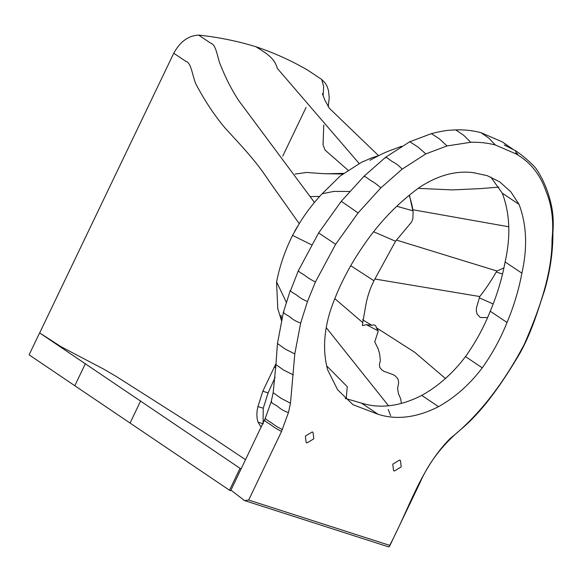 <?xml version="1.0" encoding="UTF-8"?>
<svg xmlns="http://www.w3.org/2000/svg" width="582" height="582" viewBox="0 0 582 582"><rect width="100%" height="100%" fill="white"/><g stroke="black" fill="none" stroke-linecap="round" stroke-linejoin="round"><path stroke-width="0.87" d="M418.16 188.372L452.527 189.914L480.572 188.597L498.869 187.098M396.749 206.261L412.944 210.815L413.14 212.095L409.43 195.108M412.798 209.738L508.777 226.784M396.48 240.104L496.999 271.016L503.925 267.887M311.566 244.804L292.564 235.397C285.049 250.427 279.724 265.923 276.588 281.899L286.308 302.24M374.764 279.011L479.757 296.536C485.504 289.29 491.004 281.106 496.264 271.961L496.999 271.016M362.579 319.722L371.774 325.309C374.517 324.436 376.03 325.236 376.314 327.702L414.748 352.314L445.434 378.511M487.614 317.583L480.281 317.517L477.124 314.113L476.272 310.723L476.483 307.74L479.757 296.536M334.803 298.653L362.753 322.617L362.426 325.614L366.398 324.676L371.774 325.309M388.267 409.546L390.602 415.664M496.264 271.961L502.521 274.078M479.495 297.904L493.165 304M376.314 327.702L378.278 330.954L374.75 341.874L378.242 348.989L379.668 354.052L380.344 360.498L379.428 364.659L379.69 367.213L381.792 369.912L384.055 371.367L392.85 374.524L394.989 375.732L397.375 378.111L398.27 379.959L398.612 382.956L397.564 388.543L398.459 393.643L400.794 399.128L401.34 403.45M366.398 324.676L378.278 330.954M294.354 232.022L295.147 230.588M295.096 230.537L297.773 226.02M292.564 235.397L299.817 222.659C306.278 212.314 313.705 202.689 322.101 193.799L333.784 191.398L349.615 191.471M295.059 174.076L306.561 172.454L323.454 173.683L342.725 174.025M310.417 196.578L319.649 196.454M325.964 173.778L343.606 173.356M245.531 459.685L213.099 438.02L116.582 376.67L104.113 369.352L61.132 346.756L39.656 332.926L173.749 53.238C180.013 41.722 188.299 35.669 198.6 35.08L210.589 43.112C216.104 44.523 217.108 56.061 219.923 63.605C225.358 77.464 231.651 89.832 238.802 100.701L314.447 202.434L238.802 100.701M173.749 53.238L185.731 61.27C191.252 62.405 192.242 75.282 195.799 83.823C204.508 100.417 214.256 115.141 225.03 127.989C241.414 145.915 255.563 160.363 269.284 181.38L299.286 223.728M261.114 427.173L258.03 422.139C256.538 417.381 256.517 412.18 257.95 406.549L262.817 391.213L275.984 363.634M324.574 344.049L324.647 350.582M326.648 365.86L347.272 386.688L346.203 398.845M198.6 35.08C218.432 37.212 237.551 41.096 255.949 46.742C264.723 52.489 274.639 57.48 277.258 68.327L359.152 163.491M326.204 327.586L388.558 405.814M255.949 46.742C274.122 52.853 291.364 60.652 307.667 70.131L321.686 79.458L323.672 86.558L323.126 95.674M409.102 195.377L409.452 196.141C411.336 201.954 412.5 206.85 412.944 210.815M306.045 107.488L282.728 156.165M323.767 125.028L323.039 144.758L325.069 150.083L348.051 170.184M389.671 545.356L389.431 546.513L388.747 546.92L244.556 500.578L230.938 490.153L265.188 418.509L271.154 401.864L273.169 392.683L280.99 398.255L290.491 403.239L288.432 412.623L281.535 431.451L248.674 500.047L389.671 545.356C408.971 509.425 420.655 467.812 450.439 438.246C480.965 413.991 505.569 379.85 524.237 344.406C539.274 309.973 552.216 273.336 552.042 239.369C553.889 221.502 551.903 205.511 546.083 191.405C540.278 174.556 530.304 162.087 516.161 153.983L495.34 144.983C487.534 142.932 479.328 142.03 470.722 142.284L447.056 145.944L425.842 153.895L402.147 169.151L380.81 187.899L358.061 212.954L335.632 244.309L315.415 282.001L307.449 301.563L300.668 323.075L294.783 353.958L290.491 403.239M248.674 500.047L244.556 500.578M361.255 248.863C377.689 223.954 397.361 203.285 420.262 186.851C438.493 175.153 456.237 170.431 473.493 172.694L487.243 175.677L499.683 181.86L510.785 191.762L519.071 204.42C526.703 224.688 527.641 247.605 521.879 273.176C518.838 289.698 513.884 306.132 507.024 322.486C500.68 338.44 492.437 353.558 482.274 367.846C469.71 384.447 455.131 397.39 438.53 406.658C416.916 417.636 396.8 420.189 378.191 414.333L353.012 404.708L337.611 389.758L327.659 369.861C322.777 351.87 323.672 332.177 330.343 310.773C337.706 289.094 348.014 268.455 361.255 248.863M345.111 398.364L361.415 403.093L378.191 414.333M361.415 403.093C380.024 408.95 400.132 406.396 421.746 395.418L438.53 406.658M421.746 395.418C438.348 386.15 452.934 373.208 465.498 356.606L482.274 367.846M465.498 356.606C475.654 342.318 483.904 327.2 490.248 311.246C497.108 294.892 502.062 278.458 505.103 261.944C510.865 236.365 509.927 213.448 502.288 193.188L490.764 177.037M502.288 193.188L519.071 204.42M505.103 261.944L521.879 273.176M490.248 311.246L507.024 322.486M394.363 471.02L393.578 470.634L392.763 464.174L399.623 460.049L400.409 460.435L401.224 466.895L394.363 471.02M306.961 442.931L306.168 442.546L305.361 436.085L312.214 431.96L313.007 432.339L313.814 438.806L306.961 442.931M516.161 153.983L515.601 150.738L504.259 145.042L513.899 149.894M512.764 149.138L502.499 141.972L480.979 132.667C472.933 130.55 464.501 129.626 455.691 129.888L455.691 129.888C448.344 130.244 443.884 130.412 431.378 133.649L409.706 141.775L385.59 157.3L364.063 176.208L341.176 201.423L318.594 232.982L298.26 270.899L290.673 290.323C289.058 291.058 295.598 294.034 297.489 295.729C299.963 297.802 303.287 299.745 307.449 301.563M495.34 144.983L488.88 138.16L481.023 132.681M425.842 153.895L417.883 146.94L409.735 141.761M300.668 323.075C296.413 321.562 293.059 319.7 290.622 317.503C288.774 315.67 282.103 313.138 283.892 311.836M294.783 353.958L285.304 349.105L277.447 343.533L283.383 312.345L290.236 290.607M293.292 374.844L283.834 370.188L275.941 364.616L277.447 343.533M281.535 431.451C277.461 429.407 274.173 427.392 271.656 425.42C269.721 423.827 263.319 420.517 264.759 420.219M413.14 212.095L412.864 218.665L411.598 222.026L395.549 241.224L373.935 280.764C370.036 288.556 367.315 296.755 365.78 305.354L362.753 322.617M230.756 490.641L229.512 490.24L240.017 468.306L241.217 468.692M39.656 332.926L240.017 468.306M229.512 490.24L29.1 354.845L39.612 332.911M263.326 423.842L258.03 422.139M263.086 423.049L263.253 408.258L257.95 406.549M263.253 408.258L268.113 392.915L275.126 377.311M275.803 367.744L274.129 367.206M373.557 231.745L395.549 241.224M350.735 265.705L373.935 280.764M409.27 195.239L409.452 196.141M470.722 142.284L463.73 135.308L455.699 129.888M447.056 145.944L439.526 138.931L431.378 133.649M402.147 169.151C399.063 165.841 396.051 163.469 393.119 162.029C390.748 160.996 385.771 155.86 385.371 157.911M380.81 187.899C377.449 184.829 374.364 182.522 371.542 180.987C369.294 179.845 363.925 175.058 364.034 176.666M358.061 212.954L348.582 206.268C346.443 205.01 340.717 200.615 341.285 201.714M335.632 244.309L318.849 233.076M315.415 282.001C311.341 279.949 308.053 277.941 305.535 275.963C303.6 274.369 297.198 271.067 298.639 270.761M288.432 412.623C284.183 411.081 280.837 409.211 278.392 407.029C276.545 405.21 269.881 402.635 271.656 401.384M282.343 429.611C278.276 427.559 274.98 425.544 272.463 423.572C270.528 421.979 264.133 418.669 265.567 418.371M130.157 422.816L140.669 400.882M74.903 385.524L85.416 363.59M268.113 392.915L262.817 391.213M276.552 282.161L277.789 308.787L281.521 320.653M281.055 315.277L281.695 319.824M322.006 193.901L340.295 175.931L361.509 162.283L371.658 157.889L378.875 155.525M369.948 160.326L369.941 160.326C372.56 158.791 381.472 153.939 387.888 151.385L401.653 146.228M378.547 155.62L329.361 108.296L324.938 100.293L322.377 93.658M328.241 106.746L329.223 97.776L328.524 90.719L327.2 86.623L325.236 83.131L321.686 79.458M389.431 546.513L419.746 483.235C428.388 463.214 441.993 445.354 460.566 429.654C483.802 410.499 503.888 380.446 520.177 352.823C532.435 330.481 538.234 309.027 544.563 290.462C550.281 270.71 553.06 251.308 552.9 232.269C553.824 221.095 552.958 210.626 550.296 200.863C547.167 188.597 542.271 177.619 535.607 167.922C529.453 161.36 522.782 155.634 515.601 150.738M517.769 154.106L516.321 152.848M506.973 145.26L502.695 142.095M275.941 364.616L273.169 392.69"/></g></svg>
